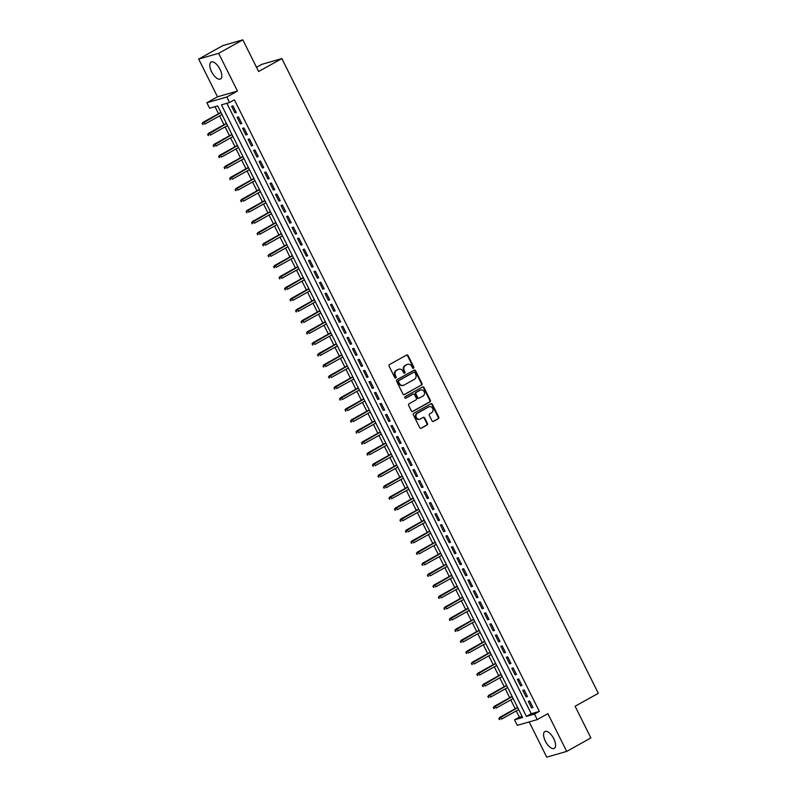 <?xml version="1.0" encoding="UTF-8"?>
<svg xmlns="http://www.w3.org/2000/svg" width="797" height="797" viewBox="0 0 797 797"><rect width="100%" height="100%" fill="white"/><g stroke="black" fill="none" stroke-linecap="round" stroke-linejoin="round"><path stroke-width="1.2" d="M413.513 368.224A0.847 0.757 74 0 0 413.802 367.098L408.074 355.601A1.215 1.086 74 0 0 406.59 355.054L389.494 364.578A1.215 1.086 74 0 0 389.085 366.192L394.814 377.678A0.847 0.757 74 0 0 396.139 376.941L395.402 375.457A3.885 3.457 74 0 1 396.717 370.296L398.141 369.509A3.885 3.457 74 0 1 402.903 371.272L403.641 372.757A0.847 0.757 74 0 0 404.687 373.145A0.847 0.757 74 0 0 404.976 372.02L404.228 370.535A3.885 3.457 74 0 1 405.543 365.375L406.968 364.578A3.885 3.457 74 0 1 411.73 366.351L412.477 367.835A0.847 0.757 74 0 0 413.513 368.224M413.085 368.304A0.847 0.757 74 0 0 413.264 367.248L407.536 355.761A1.215 1.086 74 0 0 406.53 355.083M395.422 378.147A0.847 0.757 74 0 0 395.601 377.101L394.864 375.606L395.402 375.457M404.258 373.225A0.847 0.757 74 0 0 404.438 372.169L403.69 370.685L404.228 370.535M553.785 738.739A9.644 4.284 -119.1 0 0 544.879 731.526A9.644 4.284 -119.1 0 0 545.367 741.16A9.644 4.284 -119.1 0 0 554.274 748.383A9.644 4.284 -119.1 0 0 553.785 738.739M220.022 69.319A9.644 4.284 -119.1 0 0 211.115 62.096A9.644 4.284 -119.1 0 0 211.603 71.74A9.644 4.284 -119.1 0 0 220.51 78.953A9.644 4.284 -119.1 0 0 220.022 69.319M432.034 420.826A1.215 1.086 74 0 0 433.528 421.374L438.32 418.704A1.215 1.086 74 0 0 438.739 417.09L432.373 404.328A1.215 1.086 74 0 0 430.878 403.78L413.782 413.304A1.215 1.086 74 0 0 413.374 414.918L419.74 427.68A1.215 1.086 74 0 0 421.224 428.228L427.023 425A1.215 1.086 74 0 0 427.431 423.396L424.711 417.927A1.215 1.086 74 0 0 423.217 417.379L420.348 418.983A3.248 2.889 74 0 1 417.459 413.195L428.716 406.918A3.248 2.889 74 0 1 431.605 412.707L429.722 413.753A1.215 1.086 74 0 0 429.314 415.367L432.034 420.826M534.488 714.092L537.238 719.601L517.273 725.34L514.533 719.83L522.623 717.499L217.701 105.921L209.611 108.253L206.861 102.743L226.826 97.005L229.566 102.514L221.476 104.835L526.399 716.413L534.488 714.092L539.33 711.392L234.408 99.814L229.566 102.514M242.836 39.85L218.647 53.329L198.682 59.068L222.871 45.588L242.836 39.85L258.636 71.531L281.859 58.589L598.318 693.31L575.095 706.252L590.886 737.932L566.697 751.412L547.878 713.664L537.238 719.601M198.682 59.068L217.501 96.816L237.466 91.067L218.647 53.329M237.466 91.067L226.826 97.005M421.553 385.071A1.215 1.086 74 0 0 421.962 383.457L415.596 370.695A1.215 1.086 74 0 0 414.111 370.137L397.016 379.671A1.215 1.086 74 0 0 396.607 381.275L402.963 394.037A1.215 1.086 74 0 0 404.458 394.595L421.015 385.22A1.215 1.086 74 0 0 421.424 383.616L415.058 370.844A1.215 1.086 74 0 0 414.051 370.177M423.984 387.511L430.35 400.273A1.215 1.086 74 0 1 429.942 401.887L412.846 411.411A1.215 1.086 74 0 1 411.352 410.863L408.632 405.394A1.215 1.086 74 0 1 409.04 403.79L415.974 399.925A1.215 1.086 74 0 0 416.383 398.311L414.579 394.694A1.215 1.086 74 0 0 413.085 394.136L405.872 398.161A0.847 0.757 74 0 1 405.115 396.647L422.5 386.963A1.215 1.086 74 0 1 423.984 387.511L423.446 387.671L429.812 400.433L430.35 400.273M529.168 721.923L546.732 757.15L566.697 751.412M236.261 112.516L232.973 105.901L231.618 106.29L234.916 112.895L236.261 112.516M241.76 123.535L238.462 116.92L237.117 117.308L240.415 123.924L241.76 123.535M247.249 134.554L243.962 127.938L242.607 128.327L245.904 134.942L247.249 134.554M252.749 145.572L249.451 138.957L248.106 139.345L251.404 145.961L252.749 145.572M258.238 156.591L254.94 149.975L253.595 150.364L256.893 156.979L258.238 156.591M263.737 167.609L260.44 160.994L259.095 161.383L262.382 167.998L263.737 167.609M269.227 178.628L265.929 172.013L264.584 172.401L267.882 179.016L269.227 178.628M274.726 189.646L271.428 183.031L270.083 183.42L273.371 190.035L274.726 189.646M280.215 200.665L276.918 194.06L275.573 194.438L278.87 201.053L280.215 200.665M285.715 211.683L282.417 205.078L281.062 205.467L284.36 212.072L285.715 211.683M291.204 222.702L287.906 216.097L286.561 216.485L289.859 223.09L291.204 222.702M296.703 233.72L293.406 227.115L292.051 227.504L295.348 234.109L296.703 233.72M302.193 244.749L298.895 238.134L297.55 238.522L300.848 245.127L302.193 244.749M307.692 255.767L304.394 249.152L303.039 249.541L306.337 256.156L307.692 255.767M313.181 266.786L309.884 260.171L308.539 260.559L311.836 267.174L313.181 266.786M318.68 277.804L315.383 271.189L314.028 271.578L317.326 278.193L318.68 277.804M324.17 288.823L320.872 282.208L319.527 282.596L322.825 289.211L324.17 288.823M329.669 299.841L326.372 293.226L325.017 293.615L328.314 300.23L329.669 299.841M335.158 310.86L331.861 304.245L330.516 304.633L333.813 311.248L335.158 310.86M340.648 321.878L337.36 315.273L336.005 315.652L339.303 322.267L340.648 321.878M346.147 332.897L342.849 326.292L341.505 326.68L344.802 333.285L346.147 332.897M351.636 343.915L348.349 337.31L346.994 337.699L350.291 344.304L351.636 343.915M357.136 354.934L353.838 348.329L352.493 348.717L355.791 355.323L357.136 354.934M362.625 365.962L359.337 359.347L357.983 359.736L361.28 366.341L362.625 365.962M368.124 376.981L364.827 370.366L363.482 370.754L366.769 377.37L368.124 376.981M373.614 388L370.316 381.384L368.971 381.773L372.269 388.388L373.614 388M379.113 399.018L375.815 392.403L374.47 392.791L377.758 399.407L379.113 399.018M384.602 410.037L381.305 403.421L379.96 403.81L383.257 410.425L384.602 410.037M390.102 421.055L386.804 414.44L385.449 414.829L388.747 421.444L390.102 421.055M395.591 432.074L392.293 425.459L390.948 425.847L394.246 432.462L395.591 432.074M401.09 443.092L397.793 436.477L396.438 436.866L399.735 443.481L401.09 443.092M406.58 454.111L403.282 447.506L401.937 447.894L405.235 454.499L406.58 454.111M412.079 465.129L408.781 458.524L407.426 458.913L410.724 465.518L412.079 465.129M417.568 476.148L414.271 469.543L412.926 469.931L416.223 476.536L417.568 476.148M423.068 487.166L419.77 480.561L418.415 480.95L421.713 487.555L423.068 487.166M428.557 498.195L425.259 491.58L423.914 491.968L427.212 498.583L428.557 498.195M434.056 509.213L430.759 502.598L429.404 502.987L432.701 509.602L434.056 509.213M439.545 520.232L436.248 513.617L434.903 514.005L438.201 520.62L439.545 520.232M445.045 531.25L441.747 524.635L440.392 525.024L443.69 531.639L445.045 531.25M450.534 542.269L447.237 535.654L445.892 536.042L449.189 542.657L450.534 542.269M456.023 553.287L452.736 546.672L451.381 547.061L454.679 553.676L456.023 553.287M461.523 564.306L458.225 557.691L456.88 558.079L460.178 564.694L461.523 564.306M467.012 575.324L463.724 568.719L462.37 569.098L465.667 575.713L467.012 575.324M472.511 586.343L469.214 579.738L467.869 580.126L471.166 586.731L472.511 586.343M478.001 597.361L474.703 590.756L473.358 591.145L476.656 597.75L478.001 597.361M483.5 608.38L480.202 601.775L478.858 602.163L482.145 608.769L483.5 608.38M488.989 619.408L485.692 612.793L484.347 613.182L487.644 619.787L488.989 619.408M494.489 630.427L491.191 623.812L489.846 624.2L493.134 630.816L494.489 630.427M499.978 641.446L496.68 634.83L495.335 635.219L498.633 641.834L499.978 641.446M505.477 652.464L502.18 645.849L500.825 646.237L504.122 652.853L505.477 652.464M510.967 663.483L507.669 656.867L506.324 657.256L509.622 663.871L510.967 663.483M516.466 674.501L513.168 667.886L511.813 668.275L515.111 674.89L516.466 674.501M521.955 685.52L518.658 678.905L517.313 679.293L520.61 685.908L521.955 685.52M527.455 696.538L524.157 689.933L522.802 690.312L526.1 696.927L527.455 696.538M226.886 103.281L531.24 713.723L539.33 711.392M528.301 701.34L531.599 707.945L532.944 707.557L529.646 700.952L528.301 701.34M215.011 106.698L218.508 113.692M219.593 115.884L223.997 124.711M225.093 126.902L229.496 135.739M230.582 137.921L234.985 146.758M236.081 148.939L240.475 157.776M241.571 159.958L245.974 168.795M247.06 170.976L251.463 179.813M252.559 182.005L256.963 190.832M258.049 193.023L262.452 201.85M263.548 204.042L267.951 212.869M269.037 215.06L273.441 223.887M274.537 226.079L278.94 234.906M280.026 237.098L284.429 245.924M285.525 248.116L289.929 256.943M291.015 259.135L295.418 267.971M296.514 270.153L300.917 278.99M302.003 281.172L306.407 290.008M307.503 292.19L311.906 301.027M312.992 303.219L317.395 312.045M318.491 314.237L322.895 323.064M323.981 325.256L328.384 334.082M329.48 336.274L333.883 345.101M334.969 347.293L339.373 356.12M340.468 358.311L344.872 367.138M345.958 369.33L350.361 378.157M351.457 380.348L355.851 389.185M356.946 391.367L361.35 400.204M362.436 402.385L366.839 411.222M367.935 413.404L372.338 422.241M373.424 424.422L377.828 433.259M378.924 435.451L383.327 444.278M384.413 446.469L388.816 455.296M389.912 457.488L394.316 466.315M395.402 468.506L399.805 477.333M400.901 479.525L405.304 488.352M406.39 490.544L410.794 499.37M411.89 501.562L416.293 510.399M417.379 512.581L421.782 521.417M422.878 523.599L427.282 532.436M428.368 534.618L432.771 543.454M433.867 545.636L438.27 554.473M439.356 556.665L443.76 565.491M444.856 567.683L449.259 576.51M450.345 578.702L454.748 587.528M455.844 589.72L460.238 598.547M461.333 600.739L465.737 609.566M466.823 611.757L471.226 620.584M472.322 622.776L476.726 631.603M477.811 633.794L482.215 642.631M483.311 644.813L487.714 653.65M488.8 655.831L493.204 664.668M494.299 666.85L498.703 675.687M499.789 677.868L504.192 686.705M505.288 688.897L509.691 697.724M510.777 699.915L515.181 708.742M516.277 710.934L519.365 717.131L522.055 716.364M281.859 58.589L261.894 64.328L256.534 67.317M519.365 717.131L514.533 719.83M217.501 96.816L206.861 102.743M531.24 713.723L526.399 716.413M234.916 112.895L236.121 112.228M240.415 123.924L241.621 123.246M245.904 134.942L247.11 134.265M251.404 145.961L252.609 145.283M256.893 156.979L258.098 156.302M262.382 167.998L263.598 167.32M267.882 179.016L269.087 178.339M273.371 190.035L274.586 189.367M278.87 201.053L280.076 200.386M284.36 212.072L285.565 211.404M289.859 223.09L291.064 222.423M295.348 234.109L296.554 233.441M300.848 245.127L302.053 244.46M306.337 256.156L307.542 255.478M311.836 267.174L313.042 266.497M317.326 278.193L318.531 277.515M322.825 289.211L324.03 288.534M328.314 300.23L329.52 299.552M333.813 311.248L335.019 310.581M339.303 322.267L340.508 321.599M344.802 333.285L346.008 332.618M350.291 344.304L351.497 343.637M355.791 355.323L356.996 354.655M361.28 366.341L362.486 365.674M366.769 377.37L367.985 376.692M372.269 388.388L373.474 387.711M377.758 399.407L378.973 398.729M383.257 410.425L384.463 409.748M388.747 421.444L389.962 420.766M394.246 432.462L395.451 431.785M399.735 443.481L400.941 442.813M405.235 454.499L406.44 453.832M410.724 465.518L411.929 464.85M416.223 476.536L417.429 475.869M421.713 487.555L422.918 486.887M427.212 498.583L428.417 497.906M432.701 509.602L433.907 508.924M438.201 520.62L439.406 519.943M443.69 531.639L444.895 530.961M449.189 542.657L450.395 541.98M454.679 553.676L455.884 552.998M460.178 564.694L461.383 564.027M465.667 575.713L466.873 575.045M471.166 586.731L472.372 586.064M476.656 597.75L477.861 597.083M482.145 608.769L483.361 608.101M487.644 619.787L488.85 619.12M493.134 630.816L494.349 630.138M498.633 641.834L499.839 641.157M504.122 652.853L505.328 652.175M509.622 663.871L510.827 663.194M515.111 674.89L516.317 674.212M520.61 685.908L521.816 685.231M526.1 696.927L527.305 696.259M531.599 707.945L532.804 707.278M407.357 364.398A3.885 3.457 74 0 0 406.43 364.737L406.968 364.578M403.69 370.685A3.885 3.457 74 0 1 405.006 365.534L406.43 364.737M398.52 369.32A3.885 3.457 74 0 0 397.593 369.659L398.141 369.509M394.864 375.606A3.885 3.457 74 0 1 396.169 370.456L397.593 369.659M403.979 394.714L421.015 385.22M414.858 372.627A0.847 0.757 74 0 0 413.822 372.239L398.819 380.597A0.847 0.757 74 0 0 398.53 381.723L399.307 383.297A3.885 3.457 74 0 0 404.069 385.061L414.33 379.342A3.885 3.457 74 0 0 415.645 374.192L414.858 372.627M413.573 372.309A0.847 0.757 74 0 0 413.284 372.388L413.822 372.239M403.152 385.399A3.885 3.457 74 0 1 398.769 383.447L397.992 381.883A0.847 0.757 74 0 1 398.271 380.757L413.284 372.388M412.358 411.531L429.394 402.037A1.215 1.086 74 0 0 429.812 400.433M412.966 394.166A1.215 1.086 74 0 0 412.547 394.296L405.464 398.241M423.167 395.91A3.248 2.889 74 0 0 420.278 390.132L416.313 392.333A1.215 1.086 74 0 0 415.904 393.947L417.718 397.573A1.215 1.086 74 0 0 419.202 398.121L423.167 395.91M420.567 389.992A3.248 2.889 74 0 0 419.74 390.281L420.278 390.132M418.664 398.281A1.215 1.086 74 0 1 417.17 397.723L415.367 394.107A1.215 1.086 74 0 1 415.775 392.493L419.74 390.281M423.446 387.671A1.215 1.086 74 0 0 422.44 386.993M428.995 406.789A3.248 2.889 74 0 0 428.178 407.078L428.716 406.918M419.531 419.272A3.248 2.889 74 0 1 416.921 413.344L428.178 407.078M420.746 428.358L426.485 425.16A1.215 1.086 74 0 0 426.893 423.546L424.173 418.086A1.215 1.086 74 0 0 423.157 417.409M433.05 421.503L437.782 418.863A1.215 1.086 74 0 0 438.191 417.249L431.835 404.487A1.215 1.086 74 0 0 430.818 403.81M202.099 123.465L203.185 124.412L202.099 123.465L203.893 122.1L204.879 124.083L221.994 114.549M203.185 124.412L202.647 124.561M202.637 123.306L221.008 112.556M202.916 122.379L220.908 112.357M207.589 134.484L208.675 135.43L207.589 134.484L209.382 133.119L210.368 135.101L227.494 125.567M208.675 135.43L208.137 135.58M208.127 134.324L226.507 123.585M208.415 133.398L226.398 123.376M213.088 145.502L214.174 146.449L213.088 145.502L214.881 144.137L215.867 146.12L232.983 136.586M214.174 146.449L213.636 146.598M213.626 145.343L231.997 134.603M213.905 144.416L231.897 134.394M218.577 156.521L219.663 157.467L218.577 156.521L220.37 155.156L221.357 157.139L238.482 147.604M219.663 157.467L219.125 157.617M219.115 156.361L237.496 145.622M219.404 155.435L237.386 145.413M224.077 167.539L225.162 168.486L224.077 167.539L225.87 166.174L226.856 168.167L243.972 158.623M225.162 168.486L224.624 168.635M224.615 167.38L242.985 156.64M224.893 166.463L242.886 156.431M229.566 178.558L230.652 179.504L229.566 178.558L231.359 177.203L232.345 179.186L249.471 169.641M230.652 179.504L230.114 179.664M230.104 178.398L248.475 167.659M230.393 177.482L248.375 167.45M235.065 189.576L236.151 190.523L235.065 189.576L236.858 188.222L237.845 190.204L254.96 180.66M236.151 190.523L235.613 190.682M235.603 189.417L253.974 178.677M235.882 188.5L253.874 178.468M240.555 200.595L241.64 201.541L240.555 200.595L242.348 199.24L243.334 201.223L260.46 191.679M241.64 201.541L241.102 201.701M241.093 200.445L259.463 189.696M241.381 199.519L259.364 189.497M246.044 211.613L247.14 212.56L246.044 211.613L247.837 210.259L248.833 212.241L265.949 202.697M247.14 212.56L246.602 212.719M246.592 211.464L264.963 200.714M246.871 210.538L264.863 200.515M251.543 222.632L252.629 223.578L251.543 222.632L253.336 221.277L254.323 223.26L271.448 213.716M252.629 223.578L252.091 223.738M252.081 222.483L270.452 211.733M252.36 221.556L270.352 211.534M257.032 233.651L258.128 234.597L257.032 233.651L258.826 232.296L259.822 234.278L276.938 224.734M258.128 234.597L257.59 234.756M257.58 233.501L275.951 222.752M257.859 232.575L275.852 222.552M262.532 244.669L263.618 245.625L262.532 244.669L264.325 243.314L265.311 245.297L282.437 235.763M263.618 245.625L263.08 245.775M263.07 244.52L281.441 233.77M263.349 243.593L281.341 233.571M268.021 255.698L269.117 256.644L268.021 255.698L269.814 254.333L270.811 256.315L287.926 246.781M269.117 256.644L268.579 256.793M268.569 255.538L286.94 244.799M268.848 254.612L286.84 244.589M273.52 266.716L274.606 267.662L273.52 266.716L275.314 265.351L276.3 267.334L293.426 257.8M274.606 267.662L274.068 267.812M274.058 266.557L292.429 255.817M274.337 265.63L292.33 255.608M279.01 277.735L280.106 278.681L279.01 277.735L280.803 276.37L281.799 278.352L298.915 268.818M280.106 278.681L279.558 278.83M279.548 277.575L297.929 266.836M279.837 276.649L297.819 266.626M284.509 288.753L285.595 289.7L284.509 288.753L286.302 287.388L287.289 289.381L304.404 279.837M285.595 289.7L285.057 289.849M285.047 288.594L303.418 277.854M285.326 287.667L303.318 277.645M289.998 299.772L291.094 300.718L289.998 299.772L291.792 298.417L292.788 300.399L309.903 290.855M291.094 300.718L290.546 300.877M290.536 299.612L308.917 288.873M290.825 298.696L308.808 288.663M295.498 310.79L296.584 311.737L295.498 310.79L297.291 309.435L298.277 311.418L315.393 301.874M296.584 311.737L296.046 311.896M296.036 310.631L314.407 299.891M296.315 309.714L314.307 299.682M300.987 321.809L302.083 322.755L300.987 321.809L302.78 320.454L303.767 322.436L320.892 312.892M302.083 322.755L301.535 322.915M301.525 321.659L319.906 310.91M301.814 320.733L319.796 310.7M306.486 332.827L307.572 333.774L306.486 332.827L308.28 331.472L309.266 333.455L326.381 323.911M307.572 333.774L307.034 333.933M307.024 332.678L325.395 321.928M307.303 331.751L325.296 321.729M311.976 343.846L313.062 344.792L311.976 343.846L313.769 342.491L314.755 344.473L331.881 334.929M313.062 344.792L312.524 344.952M312.514 343.696L330.894 332.947M312.803 342.77L330.785 332.748M317.475 354.864L318.561 355.811L317.475 354.864L319.268 353.509L320.255 355.492L337.37 345.948M318.561 355.811L318.023 355.97M318.013 354.715L336.384 343.965M318.292 353.788L336.284 343.766M322.964 365.883L324.05 366.829L322.964 365.883L324.758 364.528L325.744 366.51L342.869 356.966M324.05 366.829L323.512 366.989M323.502 365.733L341.883 354.984M323.791 364.807L341.774 354.785M328.464 376.911L329.55 377.858L328.464 376.911L330.257 375.546L331.243 377.529L348.359 367.995M329.55 377.858L329.012 378.007M329.002 376.752L347.372 366.002M329.281 375.825L347.273 365.803M333.953 387.93L335.039 388.876L333.953 387.93L335.746 386.565L336.733 388.547L353.858 379.013M335.039 388.876L334.501 389.026M334.491 387.77L352.872 377.031M334.78 386.844L352.762 376.822M339.452 398.948L340.538 399.895L339.452 398.948L341.246 397.583L342.232 399.566L359.347 390.032M340.538 399.895L340 400.044M339.99 398.789L358.361 388.049M340.269 397.862L358.261 387.84M344.942 409.967L346.028 410.913L344.942 409.967L346.735 408.602L347.721 410.585L364.847 401.05M346.028 410.913L345.49 411.063M345.48 409.807L363.85 399.068M345.768 408.881L363.751 398.859M350.431 420.985L351.527 421.932L350.431 420.985L352.224 419.62L353.22 421.613L370.336 412.069M351.527 421.932L350.989 422.091M350.979 420.826L369.35 410.086M351.258 419.909L369.25 409.877M355.93 432.004L357.016 432.95L355.93 432.004L357.723 430.649L358.71 432.632L375.835 423.087M357.016 432.95L356.478 433.11M356.468 431.844L374.839 421.105M356.747 430.928L374.739 420.896M361.42 443.022L362.515 443.969L361.42 443.022L363.213 441.668L364.209 443.65L381.325 434.106M362.515 443.969L361.977 444.128M361.968 442.863L380.338 432.123M362.246 441.946L380.239 431.914M366.919 454.041L368.005 454.987L366.919 454.041L368.712 452.686L369.698 454.669L386.824 445.125M368.005 454.987L367.467 455.147M367.457 453.892L385.828 443.142M367.736 452.965L385.728 442.943M372.408 465.059L373.504 466.006L372.408 465.059L374.201 463.705L375.198 465.687L392.313 456.143M373.504 466.006L372.966 466.165M372.956 464.91L391.327 454.16M373.235 463.984L391.227 453.961M377.908 476.078L378.993 477.024L377.908 476.078L379.701 474.723L380.687 476.706L397.813 467.162M378.993 477.024L378.455 477.184M378.445 475.929L396.816 465.179M378.724 475.002L396.717 464.98M383.397 487.097L384.493 488.043L383.397 487.097L385.19 485.742L386.186 487.724L403.302 478.18M384.493 488.043L383.945 488.202M383.935 486.947L402.316 476.198M384.224 486.021L402.216 475.998M388.896 498.125L389.982 499.071L388.896 498.125L390.689 496.76L391.676 498.743L408.801 489.209M389.982 499.071L389.444 499.221M389.434 497.966L407.805 487.216M389.713 497.039L407.705 487.017M394.385 509.144L395.481 510.09L394.385 509.144L396.179 507.779L397.175 509.761L414.291 500.227M395.481 510.09L394.933 510.239M394.923 508.984L413.304 498.245M395.212 508.058L413.195 498.035M399.885 520.162L400.971 521.108L399.885 520.162L401.678 518.797L402.664 520.78L419.78 511.246M400.971 521.108L400.433 521.258M400.423 520.003L418.794 509.263M400.702 519.076L418.694 509.054M405.374 531.181L406.47 532.127L405.374 531.181L407.167 529.816L408.164 531.798L425.279 522.264M406.47 532.127L405.922 532.276M405.912 531.021L424.293 520.282M406.201 530.095L424.183 520.072M410.873 542.199L411.959 543.146L410.873 542.199L412.667 540.834L413.653 542.827L430.769 533.283M411.959 543.146L411.421 543.295M411.411 542.04L429.782 531.3M411.69 541.113L429.683 531.091M416.363 553.218L417.449 554.164L416.363 553.218L418.156 551.863L419.142 553.845L436.268 544.301M417.449 554.164L416.911 554.323M416.901 553.058L435.282 542.319M417.19 552.142L435.172 542.109M421.862 564.236L422.948 565.183L421.862 564.236L423.655 562.881L424.642 564.864L441.757 555.32M422.948 565.183L422.41 565.342M422.4 564.077L440.771 553.337M422.679 563.16L440.671 553.128M427.351 575.255L428.437 576.201L427.351 575.255L429.145 573.9L430.131 575.882L447.256 566.338M428.437 576.201L427.899 576.361M427.889 575.105L446.27 564.356M428.178 574.179L446.161 564.146M432.851 586.273L433.937 587.22L432.851 586.273L434.644 584.918L435.63 586.901L452.746 577.357M433.937 587.22L433.399 587.379M433.389 586.124L451.76 575.374M433.668 585.197L451.66 575.175M438.34 597.292L439.426 598.238L438.34 597.292L440.133 595.937L441.12 597.919L458.245 588.375M439.426 598.238L438.888 598.398M438.878 597.142L457.259 586.393M439.167 596.216L457.149 586.193M443.839 608.31L444.925 609.257L443.839 608.31L445.633 606.955L446.619 608.938L463.734 599.394M444.925 609.257L444.387 609.416M444.377 608.161L462.748 597.411M444.656 607.234L462.649 597.212M449.329 619.329L450.415 620.285L449.329 619.329L451.122 617.974L452.108 619.956L469.234 610.422M450.415 620.285L449.877 620.435M449.867 619.179L468.238 608.43M450.156 618.253L468.138 608.231M454.828 630.357L455.914 631.304L454.828 630.357L456.621 628.992L457.608 630.975L474.723 621.441M455.914 631.304L455.376 631.453M455.366 630.198L473.737 619.458M455.645 629.271L473.637 619.249M460.317 641.376L461.403 642.322L460.317 641.376L462.111 640.011L463.097 641.993L480.222 632.459M461.403 642.322L460.865 642.472M460.855 641.216L479.226 630.477M461.144 640.29L479.127 630.268M465.807 652.394L466.903 653.341L465.807 652.394L467.6 651.029L468.596 653.012L485.712 643.478M466.903 653.341L466.365 653.49M466.355 652.235L484.725 641.495M466.634 651.308L484.626 641.286M471.306 663.413L472.392 664.359L471.306 663.413L473.099 662.048L474.085 664.04L491.211 654.496M472.392 664.359L471.854 664.509M471.844 663.253L490.215 652.514M472.123 662.327L490.115 652.305M476.795 674.431L477.891 675.378L476.795 674.431L478.589 673.076L479.585 675.059L496.7 665.515M477.891 675.378L477.353 675.537M477.343 674.272L495.714 663.532M477.622 673.355L495.614 663.323M482.295 685.45L483.38 686.396L482.295 685.45L484.088 684.095L485.074 686.078L502.2 676.533M483.38 686.396L482.843 686.556M482.833 685.29L501.203 674.551M483.112 684.374L501.104 674.342M487.784 696.468L488.88 697.415L487.784 696.468L489.577 695.114L490.573 697.096L507.689 687.552M488.88 697.415L488.342 697.574M488.332 696.319L506.703 685.569M488.611 695.392L506.603 685.36M493.283 707.487L494.369 708.433L493.283 707.487L495.076 706.132L496.063 708.115L513.188 698.571M494.369 708.433L493.831 708.593M493.821 707.337L512.192 696.588M494.1 706.411L512.092 696.389M498.773 718.505L499.868 719.452L498.773 718.505L500.566 717.151L501.562 719.133L518.678 709.589M499.868 719.452L499.32 719.611M499.311 718.356L517.691 707.606M499.599 717.43L517.582 707.407M413.264 367.248L413.802 367.098M395.601 377.101L396.139 376.941M404.438 372.169L404.976 372.02M405.006 365.534L405.543 365.375M396.169 370.456L396.717 370.296M407.536 355.761L408.074 355.601M415.058 370.844L415.596 370.695M421.424 383.616L421.962 383.457M398.271 380.757L398.819 380.597M397.992 381.883L398.53 381.723M398.769 383.447L399.307 383.297M429.394 402.037L429.942 401.887M412.547 394.296L413.085 394.136M415.775 392.493L416.313 392.333M415.367 394.107L415.904 393.947M417.17 397.723L417.718 397.573M416.921 413.344L417.459 413.195M424.173 418.086L424.711 417.927M426.893 423.546L427.431 423.396M426.485 425.16L427.023 425M431.835 404.487L432.373 404.328M438.191 417.249L438.739 417.09M437.782 418.863L438.32 418.704M407.078 364.468L407.626 364.309M398.251 369.39L398.789 369.23M413.424 372.329L413.962 372.179M402.883 385.489L403.421 385.33M412.756 394.206L413.294 394.057M420.288 390.052L420.826 389.902M418.455 398.361L419.003 398.211M428.726 406.849L429.264 406.689M419.262 419.361L419.8 419.202"/></g></svg>
